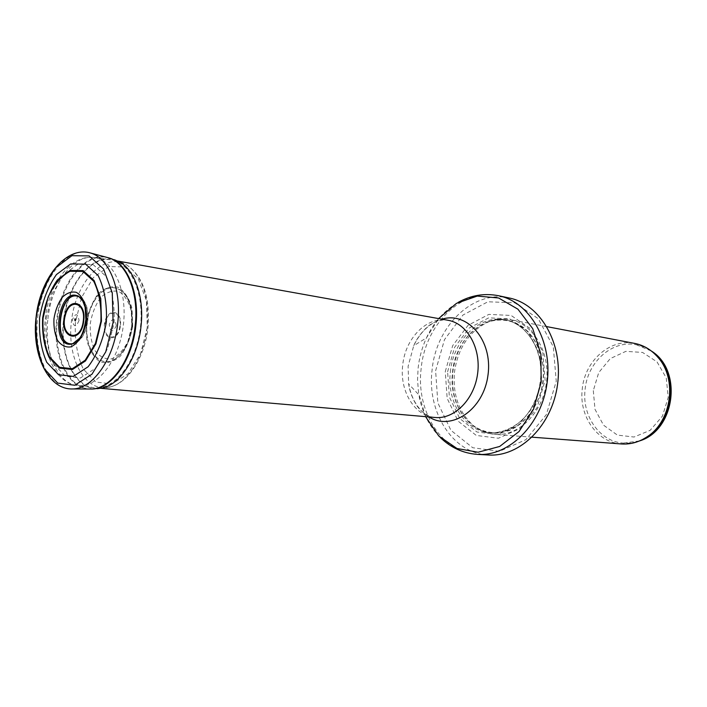 <?xml version="1.0" encoding="UTF-8"?>
<svg xmlns="http://www.w3.org/2000/svg" width="707" height="707" viewBox="0 0 707 707"><rect width="100%" height="100%" fill="white"/><g stroke="black" fill="none" stroke-linecap="round" stroke-linejoin="round"><path stroke-width="0.53" stroke-dasharray="3.54 2.65" d="M642.239 439.674C636.07 442.423 629.76 443.563 623.327 443.086C599.766 441.734 581.896 415.946 585.069 389.751C587.296 362.17 612.191 339.634 636.406 344.777C642.743 345.997 648.531 348.745 653.763 353.014M621.32 443.952C597.229 442.6 578.971 416.211 582.214 389.407C584.495 361.197 609.938 338.132 634.7 343.416M454.415 372.651C457.747 348.48 468.803 331.698 487.583 322.312C495.015 319.131 502.571 318.238 510.242 319.644C533.449 323.753 550.594 352.66 546.431 382.832C542.561 413.047 518.452 436.466 494.988 434.372C487.211 433.718 480.15 430.881 473.814 425.861C459.152 413.003 452.683 395.266 454.415 372.651M445.269 371.608L452.674 345.661L468.105 325.273L488.864 314.385L511.126 315.446L530.471 328.72L542.746 351.9L545.132 380.278L537.002 407.771L520.184 428.486L498.417 438.243L476.288 435.441L458.109 421.133L447.169 398.395L445.269 371.608M488.369 454.99C452.895 453.682 426.887 412.287 432.048 370.415C435.768 326.395 473.018 289.543 509.252 298M63.948 320.943C67.315 286.759 89.091 256.897 110.177 259.743L111.75 259.973C131.21 263.066 144.891 294.704 140.225 328.799C135.815 362.921 114.34 389.893 94.747 387.79L93.165 387.595C73.086 384.908 59.936 353.438 63.948 320.943M116.222 325.388L116.054 326.387C112.44 332.732 110.168 332.06 109.24 324.38C112.528 317.62 114.852 317.956 116.222 325.388M79.06 320.448C75.985 327.606 73.74 327.456 72.317 319.979C75.375 312.812 77.62 312.971 79.06 320.448M78.132 296.153L79.864 296.86C86.007 300.97 88.649 308.986 87.792 320.89L87.792 320.925C85.821 333.563 81.093 341.198 73.608 343.841L71.752 344.079M131.688 326.263L131.688 326.227C132.925 311.999 130.327 300.97 123.884 293.14C111.238 278.558 90.39 295.535 87.244 321.747C83.435 347.879 99.113 369.708 115.135 358.944C124.052 352.493 129.567 341.596 131.688 326.263M593.306 390.626L594.994 409.318L603.522 425.163L617.397 435.097L634.029 437.023L650.148 430.324L662.424 416.176L668.212 397.405L666.259 377.945L657.033 361.878L642.566 352.44L625.872 351.344L610.282 358.59L598.723 372.589L593.306 390.626M452.745 372.403C456.024 348.613 466.894 332.104 485.347 322.878C498.391 318.088 510.852 319.431 522.756 326.89C537.435 338.185 545.583 359.996 543.1 382.39C539.644 404.651 526.079 423.581 508.952 430.634C495.519 434.734 483.137 432.764 471.799 424.73C457.394 412.093 451.039 394.647 452.745 372.403M452.498 372.368C455.167 340.907 481.608 314.783 507.237 320.253C530.02 324.257 546.847 352.678 542.755 382.346C538.955 412.048 515.279 435.079 492.24 432.993C467.3 431.579 448.848 402.274 452.498 372.368M450.35 372.085C453.028 340.562 479.487 314.385 505.134 319.856C527.935 323.859 544.77 352.342 540.669 382.063C536.86 411.828 513.158 434.911 490.101 432.825C465.144 431.411 446.691 402.044 450.35 372.085M447.593 371.794L454.592 347.296L469.156 328.075L488.749 317.841L509.72 318.884L527.917 331.424L539.45 353.253L541.677 379.959L534.041 405.827L518.231 425.349L497.755 434.575L476.889 431.986L459.736 418.517L449.387 397.078L447.593 371.794M435.618 370.777L444.482 339.625L462.944 315.048L487.883 301.774L514.784 302.835L538.301 318.724L553.298 346.766L556.25 381.241L546.334 414.647L525.84 439.701L499.434 451.322L472.718 447.725L450.916 430.316L437.854 402.928L435.618 370.777M477.534 454.389C441.946 453.072 415.902 411.28 421.116 368.983C424.889 324.531 462.281 287.263 498.638 295.747M425.57 416.662L418.571 393.012L417.537 379.906L418.076 368.524C419.233 357.742 422.026 347.526 426.445 337.884L438.623 318.592M428.955 416.953C418.155 409.998 411.377 398.995 408.628 383.945L408.116 366.288L413.71 345.741C420.303 331.928 429.723 323.081 441.963 319.193M440.169 437.377C428.999 426.029 421.902 411.854 418.871 394.851L408.628 383.945C410.263 396.857 418.35 408.425 419.357 408.814C420.365 410.52 428.301 417.342 435.079 417.483C414.594 416.149 399.543 391.139 402.681 365.466C405.023 338.459 426.904 315.958 448.017 320.271C441.424 318.645 431.986 323.143 430.572 324.54C429.494 324.646 418.668 333.704 413.71 345.741L426.445 337.884C433.824 322.268 444.376 310.444 458.118 302.41M47.926 318.813C51.311 284.603 72.856 254.679 93.651 257.481C113.58 259.177 128.002 291.39 123.186 326.528C118.652 361.71 96.311 389.036 76.63 385.456C56.825 382.805 43.896 351.344 47.926 318.813M46.211 318.362L52.124 294.156L63.338 274.855L77.876 264.188L93.032 264.498L105.767 276.145C112.121 289.163 114.879 304.823 114.057 323.117L107.641 348.666L95.533 368.285L80.386 378.024L65.371 376.221L53.405 363.654C47.714 350.672 45.319 335.578 46.211 318.362M79.864 296.86L78.76 296.472C84.681 300.448 87.35 308.164 86.793 319.617L86.678 320.766C84.707 333.474 79.962 341.198 72.45 343.938L73.608 343.841M132.094 326.298L127.932 342.771C123.027 352.431 117.044 358.811 109.974 361.922C102.904 362.55 96.85 359.51 91.804 352.775C87.898 344.3 86.219 334.402 86.767 323.072C88.72 311.849 92.555 302.349 98.255 294.572L108.012 287.74C115.064 286.635 121.25 289.331 126.571 295.844C130.768 304.328 132.607 314.456 132.103 326.245L132.094 326.298M132.66 326.342C130.548 338.246 126.447 348.171 120.349 356.125C113.553 361.94 106.73 363.813 99.89 361.745C93.704 357.327 89.329 350.045 86.775 339.917L86.298 323.426C88.216 311.981 92.06 302.243 97.813 294.218C104.327 288.076 111.07 285.734 118.034 287.192C124.476 291.116 129.142 298.213 132.032 308.464L132.66 326.342M147.286 327.465L140.578 353.8L127.834 373.994L111.839 383.972L95.94 382.045L83.232 369.045C77.169 355.656 74.571 340.102 75.437 322.383L81.579 297.461L93.351 277.586L108.684 266.601L124.724 266.91L138.272 278.903L146.429 300.493L147.286 327.465M147.206 327.323C144.237 356.522 127.905 382.487 110.557 386.879C85.6 394.108 66.113 358.387 71.637 319.67C76.427 280.865 104.574 251.48 126.774 264.975C142.522 276.163 149.336 296.922 147.215 327.244L147.206 327.323M97.248 388.709C74.368 389.407 58.654 354.799 63.701 318.618C68.287 282.376 92.502 253.079 114.41 259.734M92.166 389.027C68.712 390.37 52.459 354.949 57.647 317.814C62.34 280.608 87.297 250.667 109.585 258.099M88.773 389.009C66.582 387.745 51.973 353.341 56.914 317.717C61.456 282.04 84.557 252.646 106.306 257.224M71 388.965C47.996 388.39 32.761 352.484 37.939 315.189C42.694 277.842 66.785 247.167 89.135 252.62M79.82 297.232C85.847 301.323 88.428 309.206 87.58 320.907L87.58 320.925C85.644 333.315 81.005 340.836 73.669 343.478M131.741 326.378L127.914 341.463C123.442 350.248 117.972 356.054 111.52 358.882C105.069 359.456 99.537 356.664 94.924 350.513C91.353 342.771 89.824 333.722 90.328 323.364C92.131 313.113 95.648 304.443 100.871 297.355C106.766 292 112.82 290.073 119.032 291.576C124.75 295.287 128.842 301.792 131.299 311.08L131.741 326.378M120.34 326.44C117.945 343.134 102.206 340.58 104.468 324.142C106.43 307.678 122.338 308.915 120.437 325.671L120.34 326.44M119.898 326.431C117.609 342.064 102.886 339.572 105.025 324.177C106.89 308.747 121.781 309.958 120.004 325.644L119.898 326.431M636.406 344.777L651.447 351.079M639.49 440.938L623.327 443.086M546.847 326.634L510.242 319.644M532.141 437.182L494.988 434.372M487.583 322.312L485.347 322.878C492.54 319.776 499.831 318.901 507.237 320.253L505.134 319.856C525.619 323.532 541.818 347.34 540.935 374.692C539.998 390.724 534.916 404.563 525.699 416.211C517.277 426.012 503.296 433.303 490.101 432.825L492.24 432.993C484.746 432.357 477.932 429.6 471.799 424.73L473.814 425.861M117.477 260.998L111.75 259.973M100.544 388.293L94.747 387.79M110.177 259.743L93.651 257.481C70.47 254.547 48.668 284.674 45.354 318.415C41.368 350.522 54.58 382.346 76.63 385.456L93.165 387.595M103.054 387.86L110.557 386.879C128.815 382.319 145.041 356.408 148.01 327.429C150.246 297.329 143.168 276.508 126.774 264.975L119.783 262.076M115.135 358.944C124.414 352.386 130.079 341.525 132.112 326.36C133.393 312.264 130.654 301.191 123.884 293.14"/><path stroke-width="1.06" d="M653.763 353.014L659.516 358.767C678.075 379.703 672.684 420.267 649.291 435.627L642.239 439.674M546.847 326.634L634.7 343.416C643.883 345.246 651.73 350.009 658.252 357.698C677.226 379.102 671.703 420.63 647.789 436.325C639.49 442.043 630.671 444.588 621.32 443.952L532.141 437.182M509.252 298C540.236 304.107 563.214 343.266 557.567 384.316C552.282 425.402 519.875 457.208 488.369 454.99L477.534 454.389C509.155 456.616 541.739 424.465 547.077 382.92C552.786 341.419 529.737 301.871 498.638 295.747L509.252 298M71.752 344.079C51.841 345.202 59.202 289.861 78.132 296.153M438.623 318.592L456.492 303.33L477.26 296.074L498.603 297.983L517.931 309.189L532.716 328.64L540.873 354.039L541.173 382.133L533.538 409.167L519.026 431.553L499.672 446.462L478.091 452.233L456.987 448.494L438.835 436.06L425.57 416.662M441.963 319.193C467.53 311.124 492.92 340.509 487.998 375.055C483.712 409.689 451.526 431.42 428.955 416.953M117.477 260.998L448.017 320.271C467.133 323.435 481.158 347.985 477.614 373.676C474.317 399.402 454.362 419.437 435.079 417.483L100.544 388.293M72.45 343.938C49.366 349.691 57.992 284.886 78.76 296.472L82.684 300.793L85.105 307.227L85.865 319.502C84.266 329.135 82.092 335.463 79.325 338.485L72.45 343.938M86.484 319.608L86.387 320.589C84.442 333.457 78.203 343.841 70.656 346.916C65.627 347.517 61.297 345.405 57.674 340.571C54.846 334.429 53.599 327.182 53.944 318.822C55.305 310.506 58.001 303.418 62.048 297.559C66.617 293.06 71.336 291.311 76.197 292.3C83.046 295.933 87.147 306.697 86.484 319.608M100.836 321.685L95.41 343.443L85.185 360.234L72.361 368.674L59.591 367.304L49.357 356.69C44.47 345.643 42.385 332.732 43.1 317.964L48.094 297.152C53.918 284.682 61.217 276.057 69.984 271.285L82.852 271.426L93.686 281.227C99.104 292.23 101.508 305.504 100.907 321.058L100.836 321.685M114.41 259.734L119.783 262.076C134.984 270.419 144.352 297.841 141.002 326.369L141.002 326.422C137.927 356.735 120.932 383.609 103.054 387.86L97.248 388.709M106.306 257.224L109.585 258.099C127.507 263.322 139.721 293.476 135.859 325.688C132.474 359.766 111.865 388.753 92.166 389.027L103.054 387.86M89.135 252.62L108.896 257.914C126.809 263.137 139.032 293.264 135.196 325.485L135.178 325.6C131.794 359.722 111.158 388.753 91.45 389.027L88.773 389.009M91.442 389.027L72.936 388.947C47.634 390.158 30.975 353.182 36.349 314.977C41.156 276.702 66.9 245.364 91 253.15C109.293 258.462 121.737 289.72 117.715 323.187C114.18 358.573 93.032 388.691 72.936 388.947L71 388.965M113.085 322.586L105.75 351.856L91.954 374.224L74.748 385.244L57.753 383.097L44.267 368.736C37.878 353.986 35.191 336.85 36.216 317.355C39.539 298.018 45.982 281.554 55.526 267.944L71.946 255.695L89.117 255.899L103.602 269.04L112.272 292.875L113.085 322.586M106.368 321.747L106.333 322.109C103.169 340.023 97.098 354.905 88.128 366.747L73.263 376.407L58.513 374.692L46.759 362.329C41.156 349.541 38.788 334.65 39.645 317.646C42.526 300.784 48.12 286.432 56.427 274.572L70.691 263.932L85.574 264.118L98.114 275.491C104.371 288.279 107.128 303.692 106.368 321.747M101.472 321.128L95.887 343.867L85.476 360.95L72.423 369.531L59.432 368.117L49.039 357.318C44.064 346.068 41.943 332.944 42.676 317.92C45.204 303.02 50.126 290.33 57.453 279.857L70.028 270.463L83.126 270.613L94.146 280.591L100.756 298.637L101.472 321.128M73.669 343.478C51.231 348.984 59.6 286.052 79.82 297.232M83.718 320.996C80.863 345.758 58.133 337.734 64.885 314.836C69.268 296.648 86.342 301.5 83.753 320.66L83.718 320.996M65.415 315.048C69.613 297.815 85.777 302.481 83.32 320.633C80.845 344.424 58.911 337.036 65.415 315.048M651.447 351.079C682.997 370.441 675.008 430.492 639.49 440.938M659.516 358.767L658.252 357.698M649.291 435.627L647.789 436.325M458.118 302.41C471.03 295.208 484.534 292.981 498.638 295.747M440.169 437.377C450.748 447.699 463.2 453.373 477.534 454.389M109.585 258.099L119.783 262.076M91.45 389.027L92.166 389.027M75.463 319.025C75.676 323.833 73.802 317.77 75.463 319.025"/></g></svg>
